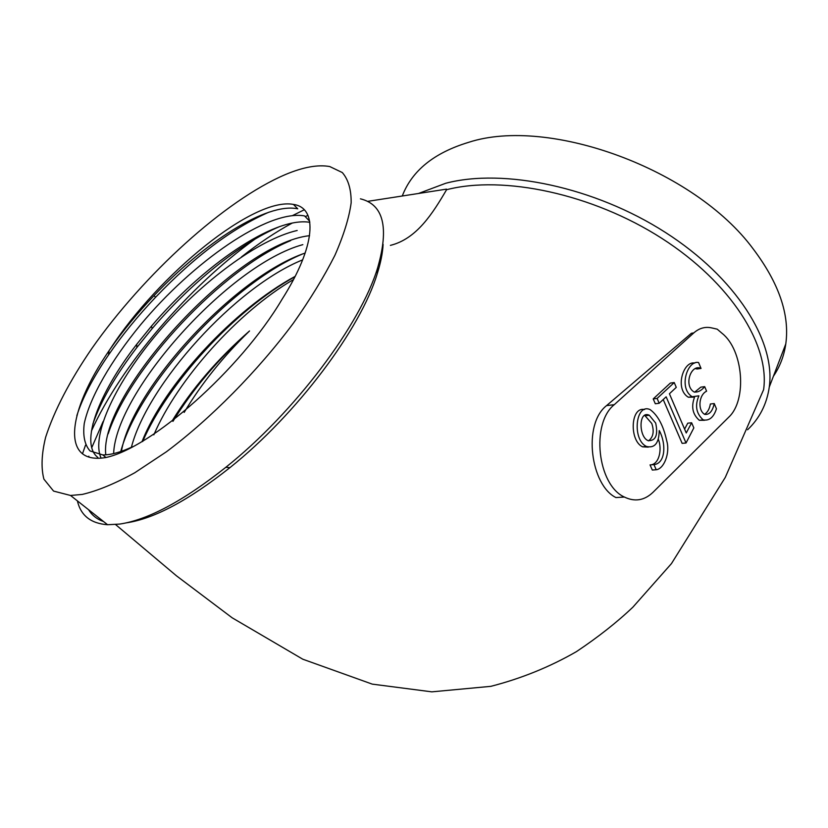 <?xml version="1.0" encoding="UTF-8"?>
<svg xmlns="http://www.w3.org/2000/svg" width="828" height="828" viewBox="0 0 828 828"><rect width="100%" height="100%" fill="white"/><g stroke="black" fill="none" stroke-linecap="round" stroke-linejoin="round"><path stroke-width="1.24" d="M115.568 524.548L176.457 575.812L232.182 617.812L302.8 659.212L372.248 684.125L431.823 691.846L490.828 686.34C521.309 678.505 549.844 666.933 576.443 651.626C598.178 637.105 616.995 622.273 632.902 607.152L671.467 563.589L725.276 477.414L763.602 389.688C769.999 345.214 731.279 282.897 661.841 238.371C592.496 193.804 503.258 175.029 446.571 189.726C432.847 213.127 416.774 238.909 390.381 245.378M292.201 223.084C275.765 231.964 258.853 243.246 241.465 256.939M103.076 421.607L91.742 447.7M88.875 456.197L88.648 456.963M88.627 509.748C91.98 515.295 96.928 519.218 103.5 521.495M126.498 522.83C154.215 518.68 188.68 500.288 229.905 467.654C296.89 414.279 360.77 328.757 377.237 273.726C380.725 262.735 382.681 252.944 383.105 244.343M615.908 497.535C590.892 485.446 582.322 424.495 606.551 405.616L691.401 333.28L693.812 332.887C699.318 328.074 705.342 326.429 711.883 327.95L717.203 329.161L722.151 333.405C743.296 350.027 747.332 400.017 728.764 417.167L653.013 492.298C644.401 500.505 634.869 502.089 624.395 497.048C597.443 485.001 590.664 423.45 614.293 404.664L693.812 332.887M77.387 500.868C80.792 515.565 90.852 523.513 107.588 524.724L119.646 524.083C147.984 519.87 183.381 500.94 225.858 467.282C294.851 412.251 360.791 324.048 377.692 267.661C389.243 227.389 383.488 204.444 360.428 198.834M304.249 209.784L292.719 215.487M255.086 239.054C189.529 285.826 121.105 365.293 91.411 431.057M85.512 445.195L82.469 453.827M305.232 216.594L307.964 215.383M747.57 429.773C759.607 418.275 766.842 404.043 769.274 387.059C775.795 341.56 736.309 277.835 665.381 232.42C594.576 186.942 503.476 168.022 445.733 183.267L418.533 193.473M367.487 201.39L446.468 189.146L446.571 189.726M285.484 174.522C224.978 200.272 143.834 274.285 91.784 348.578C69.738 380.818 54.358 410.367 45.643 437.215C41.555 453.868 40.976 467.841 43.894 479.133L53.572 491.087L70.535 495.465L82.293 494.419C97.476 490.859 114.947 483.655 134.726 472.788L166.387 451.798C210.643 418.72 257.653 371.161 293.422 323.127C310.262 299.301 324.069 276.718 334.874 255.386C343.713 235.255 349.147 217.712 351.165 202.756C351.269 189.54 348.309 179.469 342.295 172.545L329.751 166.552C317.993 164.42 303.245 167.07 285.484 174.522M281.934 299.498C316.099 245.73 317.993 207.756 293.443 204.423C253.813 196.733 158.8 274.244 110.196 349.012L109.027 350.73C67.254 411.588 60.351 465.212 105.705 457.553C150.996 448.269 240.503 369.609 281.934 299.498M184.189 412.385C201.494 383.571 223.27 356.433 249.528 330.952C217.485 359.062 191.713 389.025 172.183 420.852M153.842 434.835C177.389 379.679 238.35 311.587 293.516 279.533M295.151 276.366C233.869 309.33 164.058 385.155 142.137 441.396M131.393 447.286C147.55 384.296 235.514 286.83 302.675 259.847M305.201 253.037C234.438 276.976 131.973 389.036 121.426 451.322M113.633 453.599C115.713 391.913 229.025 264.681 302.841 244.643M309.568 235.68C235.949 243.453 98.304 394.977 105.808 454.831M101.12 458.112C90.511 435.311 116.458 381.18 158.986 331.469C201.535 281.675 258.005 239.623 297.18 230.474M309.838 222.318C273.82 216.263 202.198 266.316 151.421 326.191L136.692 344.324C98.449 393.6 79.529 443.342 97.828 457.418M132.635 446.706C120.702 452.264 110.766 454.996 102.827 454.924L90.035 450.949C84.663 444.812 82.738 435.652 84.259 423.46C89.952 397.129 111.097 360.646 140.522 324.845C192.789 261.958 268.034 209.267 304.58 215.922L309.672 221.242M293.443 204.423L297.738 208.822C266.823 202.156 204.081 242.594 153.956 295.71C137.479 313.067 122.896 330.838 110.196 349.012M773.424 376.222C779.914 366.7 784.033 355.936 785.782 343.941C789.84 314.785 778.972 283.104 753.18 248.917C694.257 168.974 548.705 116.21 468.731 142.302C434.131 152.756 411.982 170.651 402.273 195.998M76.849 415.625C82.603 397.616 93.171 377.392 108.53 354.953C122.037 335.35 137.738 316.089 155.654 297.18C194.497 256.628 232.192 228.321 268.738 212.247M92.85 424.091C100.85 400.949 115.527 375.415 136.858 347.501L152.155 328.612C190.471 283.621 240.068 243.08 279.585 226.603M108.178 433.82C129.903 367.88 222.173 268.852 290.69 240.596M120.743 451.55C137.997 386.138 231.281 283.518 302.075 254.196M142.654 441.552C167.742 383.209 235.276 309.579 294.996 276.687M172.948 421.359C193.007 388.86 218.54 358.721 249.528 330.952M693.367 397.15L688.306 397.223C674.344 388.818 683.483 360.532 694.692 363.078M696.886 368.294L697.166 368.977L695.634 368.688M694.63 392.172L700.809 387.142L704.69 386.655L706.595 391.189C698.728 394.863 697.528 410.388 704.711 414.383C709.358 414.9 712.535 411.299 714.243 403.557L710.362 404.012C709.503 408.897 707.588 412.334 704.607 414.331M704.442 420.303L699.298 420.282C692.612 414.393 691.018 406.724 694.495 397.295M691.649 422.777L693.833 427.89L686.029 443.001L666.147 396.809L659.202 403.277L655.31 403.753L653.209 398.92L670.349 383.074L674.23 382.557L676.279 387.359L669.417 393.766L686.246 432.961L691.649 422.777L687.757 423.18L684.59 429.121M686.029 443.001L682.127 443.363L663.218 399.541M648.283 447.13L642.6 446.841C629.176 440.775 630.45 406.351 644.546 409.539M656.221 469.745L653.954 464.601C665.484 463.514 666.405 443.932 659.305 430.581L659.212 430.674C658.995 443.115 654.762 448.383 646.513 446.478C631.857 439.834 635.49 402.584 650.197 409.663C657.96 415.377 663.476 425.778 666.737 440.869C670.359 453.113 663.942 468.938 656.221 469.745L652.309 470.045L650.042 464.912C658.902 464.901 662.379 450.018 658.477 439.554M653.954 464.601L650.042 464.912M655.683 423.077L649.297 415.242C638.44 410.046 638.574 436.77 648.024 440.631C655.693 441.055 658.25 435.197 655.683 423.077M648.521 440.848C653.292 437.194 654.379 431.409 651.781 423.491L644.743 415.408M659.202 403.277L657.111 398.434L653.209 398.92M657.111 398.434L674.23 382.557M714.243 403.557L716.437 408.794C713.695 417.333 709.275 421.028 703.179 419.868C696.193 413.576 694.764 405.554 698.894 395.825L692.198 396.747C678.235 388.322 687.364 359.963 698.563 362.519L701.047 368.439L697.166 368.977M701.047 368.439C691.028 363.471 683.317 385.651 694.061 391.954C697.735 392.544 701.275 390.775 704.69 386.655M606.551 405.616L614.293 404.664M377.237 273.726L377.692 267.661M229.905 467.654L225.858 467.282M105.922 457.501L102.827 454.924M769.274 387.059L785.782 343.941M107.588 524.724L70.535 495.465M108.551 354.964L109.048 350.741M155.664 297.19L153.967 295.71M136.868 347.501L136.703 344.334M152.166 328.623L151.431 326.201M624.395 497.048L615.908 497.566M642.6 446.841L646.513 446.478M649.287 415.263L645.395 415.708M688.306 397.233L692.187 396.757M699.308 420.282L703.179 419.868"/></g></svg>
